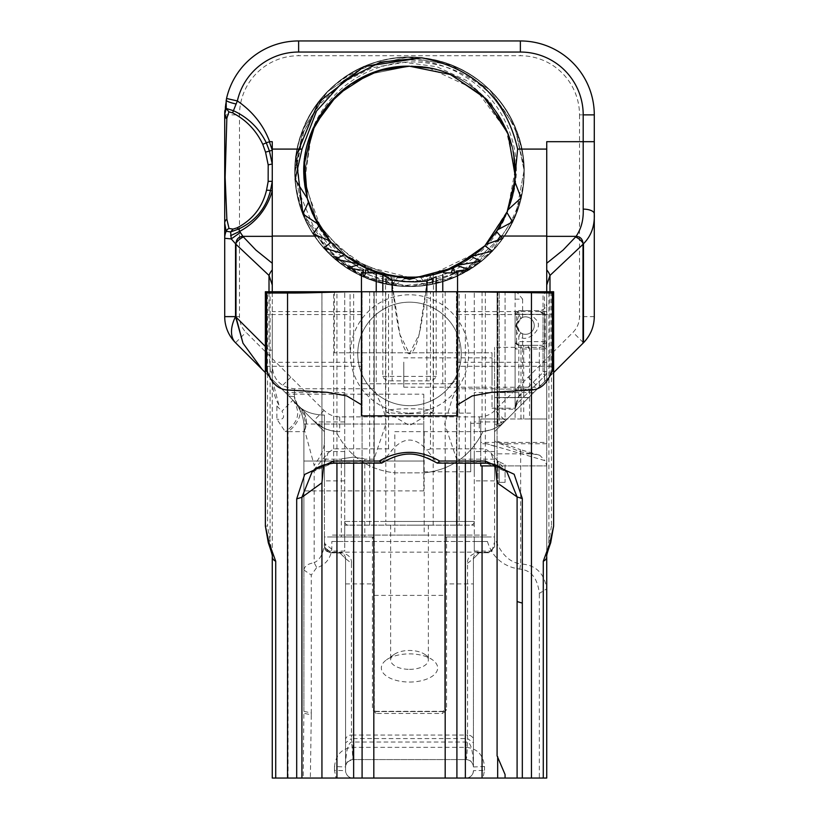 <?xml version="1.0" encoding="UTF-8"?>
<svg xmlns="http://www.w3.org/2000/svg" width="819" height="819" viewBox="0 0 819 819"><rect width="100%" height="100%" fill="white"/><g stroke="black" fill="none" stroke-linecap="round" stroke-linejoin="round"><path stroke-width="0.61" stroke-dasharray="4.09 3.07" d="M409.5 302.18A51.74 51.74 0 0 1 461.24 353.921A51.74 51.74 0 0 1 409.5 405.661A51.74 51.74 0 0 1 357.76 353.921A51.74 51.74 0 0 1 409.5 302.18A51.74 51.74 0 0 1 461.24 353.921A51.74 51.74 0 0 1 409.5 405.661A51.74 51.74 0 0 1 357.76 353.921A51.74 51.74 0 0 1 409.5 302.18M521.099 197.911C508.384 243.857 478.88 272.584 432.586 284.07L429.965 275.419L429.054 275.593L425.225 285.34L414.291 278.46M432.586 284.07L433.425 274.672L432.821 284.029L431.408 275.123L430.743 275.256L426.668 284.459L466.206 269.216L497.297 240.54L466.206 269.216L426.668 284.459C421.918 329.658 416.195 352.794 409.5 353.869C402.825 352.805 397.113 329.791 392.373 284.838L387.766 275.153M409.5 413.769A23.935 2.498 0 0 0 433.067 411.711A23.935 2.498 0 0 0 433.435 411.271A23.935 2.498 0 0 0 409.5 408.763A23.935 2.498 0 0 0 385.565 411.271A23.935 2.498 0 0 0 385.933 411.711A23.935 2.498 0 0 0 409.5 413.769M514.67 181.46A105.61 105.61 0 0 1 508.875 207.565C528.787 159.725 507.391 100.276 462.52 75.205C418.468 48.341 357.238 58.036 322.973 96.652L302.815 133.354L304.136 129.852L297.43 162.592L300.583 195.639L313.247 226.085L334.142 251.32L361.343 269.123L392.352 278.02L424.795 277.324L455.303 266.963C479.719 254.811 497.153 236.128 507.596 210.923C488.462 253.071 455.763 275.235 409.5 277.416C422.962 277.58 436.445 274.897 449.959 269.369C459.735 266.318 479.197 252.457 484.295 246.376C494.533 236.036 502.129 224.641 507.094 212.172C509.889 205.067 511.885 198.464 513.093 192.352L515.11 171.806C514.148 155.497 514.383 150.727 507.022 131.286C503.859 122.625 492.915 104.812 484.08 97.041C474.754 87.459 463.349 79.852 449.846 74.212C443.202 70.966 421.007 65.213 409.5 66.196L449.918 74.242M417.076 277.15L452.62 268.212L482.934 247.707L452.62 268.212L417.076 277.15L420.331 276.863L426.218 285.196L426.668 284.459L419.195 334.244L409.531 353.869L399.856 334.459L392.373 284.838C360.995 278.675 336.251 262.418 318.13 236.046C336.251 262.418 360.995 278.675 392.373 284.838L397.932 276.781L401.136 277.088L395.382 276.474L401.136 277.088M484.787 245.874L506.941 212.541L484.787 245.874M514.68 181.265L515.059 175.102A105.61 105.61 0 0 1 514.875 178.911M311.763 131.798L304.054 177.733L316.861 222.522L347.676 257.432L390.428 275.686L347.676 257.432L316.871 222.533L304.054 177.733L311.763 131.798L304.433 182.514L321.877 230.763L359.848 265.018L409.5 277.416C465.991 278.818 516.513 228.296 515.11 171.806C514.168 155.682 514.363 150.604 507.022 131.286C503.849 122.615 492.915 104.812 484.08 97.041C474.754 87.459 463.349 79.852 449.846 74.212C443.202 70.966 421.007 65.213 409.5 66.196C396.038 66.042 382.555 68.724 369.041 74.253C359.265 77.303 339.803 91.165 334.705 97.246C324.467 107.586 316.871 118.98 311.906 131.439C309.111 138.544 307.115 145.158 305.907 151.269L303.89 171.806C304.852 188.124 304.617 192.895 311.978 212.326C315.141 220.997 326.085 238.81 334.92 246.58C344.246 256.163 355.651 263.769 369.154 269.41C375.798 272.655 397.993 278.409 409.5 277.416C466.103 278.808 516.543 228.184 515.11 171.806C516.502 115.203 465.878 64.773 409.5 66.206C396.038 66.042 382.555 68.724 369.041 74.253C359.265 77.303 339.803 91.165 334.705 97.246C324.467 107.586 316.871 118.98 311.906 131.439C309.111 138.544 307.115 145.158 305.907 151.269L303.89 171.806C304.852 188.124 304.617 192.895 311.978 212.326C315.141 220.997 326.085 238.81 334.92 246.58C344.246 256.163 355.651 263.769 369.154 269.41C375.798 272.655 397.993 278.409 409.5 277.416C422.962 277.58 436.445 274.897 449.959 269.369C459.735 266.318 479.197 252.457 484.295 246.376C494.533 236.036 502.129 224.641 507.094 212.172C509.889 205.067 511.885 198.464 513.093 192.352L515.11 171.806C514.148 155.497 514.383 150.727 507.022 131.286C503.859 122.625 492.915 104.812 484.08 97.041C474.754 87.459 463.349 79.852 449.846 74.212C443.202 70.966 421.007 65.213 409.5 66.196C396.038 66.042 382.555 68.724 369.041 74.253C359.265 77.303 339.803 91.165 334.705 97.246C324.467 107.586 316.871 118.98 311.906 131.439C309.111 138.544 307.115 145.158 305.907 151.269L303.89 171.806C304.852 188.124 304.617 192.895 311.978 212.326C315.141 220.997 326.085 238.81 334.92 246.58C344.246 256.163 355.651 263.769 369.154 269.41C375.798 272.655 397.993 278.409 409.5 277.416C455.763 275.235 488.462 253.071 507.596 210.923C488.462 253.071 455.763 275.235 409.5 277.416C455.763 275.235 488.462 253.071 507.596 210.923C488.462 253.071 455.763 275.235 409.5 277.416C422.962 277.58 436.445 274.897 449.959 269.369C459.735 266.318 479.197 252.457 484.295 246.376C494.533 236.036 502.129 224.641 507.094 212.172C509.889 205.067 511.885 198.464 513.093 192.352L515.11 171.806C514.148 155.497 514.383 150.727 507.022 131.286C503.859 122.625 492.915 104.812 484.08 97.041C474.754 87.459 463.349 79.852 449.846 74.212C443.202 70.966 421.007 65.213 409.5 66.196C481.306 63.227 536.885 145.342 507.596 210.923C517.751 184.326 517.557 157.76 507.012 131.245L490.673 102.692L466.543 80.538L436.855 66.718L404.402 62.346L372.143 67.752L342.874 82.402L319.082 104.914L302.815 133.354M506.04 128.992L515.1 170.413L507.596 210.923C488.462 253.071 455.763 275.235 409.5 277.416C340.202 280.026 284.858 203.624 309.316 138.391A105.61 105.61 0 0 0 312.981 214.68C332.842 254.617 365.008 275.532 409.5 277.416C466.103 278.808 516.543 228.184 515.11 171.806C516.502 115.203 465.878 64.773 409.5 66.206L388.882 68.233C377.416 71.079 370.792 73.086 369 74.273C351.382 82.35 347.491 85.616 334.725 97.236C325.942 104.893 314.844 123.26 311.906 131.45C304.863 149.867 304.699 156.142 303.89 171.806L305.927 192.445C305.856 193.632 310.299 209.551 311.978 212.346C317.055 224.908 324.703 236.312 334.91 246.57C340.929 253.409 358.865 265.929 369.174 269.42C383.036 274.979 396.478 277.651 409.5 277.416L430.118 275.389C441.584 272.543 448.208 270.526 450 269.349C467.618 261.271 471.509 258.005 484.275 246.386C493.058 238.718 504.156 220.362 507.094 212.162C514.137 193.755 514.301 187.479 515.11 171.806L513.073 151.177C513.144 149.99 508.701 134.07 507.022 131.275C501.945 118.714 494.297 107.299 484.09 97.041C478.05 90.203 460.135 77.692 449.815 74.201C436.005 68.642 422.563 65.981 409.5 66.206L369.082 74.242L409.5 66.206L388.882 68.233C377.416 71.079 370.792 73.086 369 74.273C351.382 82.35 347.491 85.616 334.725 97.236C325.942 104.893 314.844 123.26 311.906 131.45C304.863 149.867 304.699 156.142 303.89 171.806L305.927 192.445C305.856 193.632 310.299 209.551 311.978 212.346C317.055 224.908 324.703 236.322 334.91 246.57C340.95 253.419 358.865 265.919 369.185 269.42C382.995 274.979 396.437 277.641 409.5 277.416C466.103 278.808 516.543 228.184 515.11 171.806C516.502 115.203 465.878 64.773 409.5 66.206L388.882 68.233C377.416 71.079 370.792 73.086 369 74.273C351.382 82.35 347.491 85.616 334.725 97.236C325.942 104.893 314.844 123.26 311.906 131.45C304.863 149.867 304.699 156.142 303.89 171.806L305.927 192.445C305.856 193.632 310.299 209.551 311.978 212.346C317.055 224.908 324.703 236.322 334.91 246.57C340.95 253.419 358.865 265.919 369.185 269.42C382.995 274.979 396.437 277.641 409.5 277.416L430.118 275.389C441.584 272.543 448.208 270.526 450 269.349C467.618 261.271 471.509 258.005 484.275 246.386C493.058 238.718 504.156 220.362 507.094 212.162C514.137 193.755 514.301 187.479 515.11 171.806L513.073 151.177C513.144 149.99 508.701 134.07 507.022 131.275C501.945 118.714 494.297 107.299 484.09 97.041C478.05 90.203 460.135 77.692 449.815 74.201C436.005 68.642 422.563 65.981 409.5 66.206L369.082 74.242L409.5 66.206L388.882 68.233C377.416 71.079 370.782 73.086 369 74.273C351.371 82.35 347.491 85.616 334.725 97.236C325.942 104.893 314.844 123.26 311.906 131.45C304.863 149.867 304.699 156.142 303.89 171.806L305.927 192.445C305.856 193.632 310.299 209.551 311.978 212.346C317.055 224.908 324.703 236.322 334.91 246.57C340.95 253.419 358.865 265.919 369.185 269.42C382.995 274.979 396.437 277.641 409.5 277.416C466.103 278.808 516.543 228.184 515.11 171.806C516.502 115.203 465.878 64.773 409.5 66.206C363.237 68.386 330.538 90.551 311.404 132.688C282.115 198.28 337.694 280.395 409.5 277.416L430.118 275.389C441.584 272.543 448.208 270.526 450 269.349C467.618 261.271 471.509 258.005 484.275 246.386C493.058 238.718 504.156 220.362 507.094 212.162C514.137 193.755 514.301 187.479 515.11 171.806L513.073 151.177C513.144 149.99 508.701 134.07 507.022 131.275C501.945 118.714 494.297 107.299 484.09 97.041C478.05 90.203 460.135 77.692 449.815 74.201C436.005 68.642 422.563 65.981 409.5 66.206C363.237 68.386 330.538 90.551 311.404 132.688C282.115 198.28 337.694 280.395 409.5 277.416C466.103 278.808 516.543 228.184 515.11 171.806C516.502 115.203 465.878 64.773 409.5 66.206C396.038 66.032 382.555 68.724 369.041 74.253C359.244 77.314 339.834 91.144 334.705 97.246C324.375 107.75 316.779 119.144 311.906 131.439C310.166 134.562 305.999 149.386 305.907 151.269L303.89 171.806C303.163 221.253 341.083 267.547 390.428 275.686L389.475 275.501L386.629 284.121L385.739 274.713C345.454 263.841 319.318 238.421 307.309 198.464L318.253 224.979L307.483 199.109M510.544 141.093A105.61 105.61 0 0 1 513.073 151.187M514.936 165.776A105.61 105.61 0 0 1 515.069 174.703M508.875 207.565C509.51 206.47 513.677 191.738 513.595 189.609L515.11 171.826C516.615 115.428 465.847 64.691 409.5 66.206L411.373 66.216M455.303 266.963L482.422 248.198M484.766 245.884L508.056 209.766C493.888 243.765 468.98 265.407 433.343 274.693M513.923 155.999L511.947 146.171M507.258 131.859L476.33 90.039L429.176 68.049M508.046 209.766L507.596 210.933C536.885 145.342 481.306 63.227 409.5 66.206C481.306 63.227 536.885 145.342 507.596 210.923C490.755 260.002 435.493 290.131 385.227 279.32C334.5 270.209 295.035 222.533 294.891 170.884L303.04 129.361L327.385 91.851L364.24 66.513L407.985 57.207L451.955 65.346L489.465 89.701L514.803 126.546L524.109 170.291L515.96 214.261L491.615 251.771L454.76 277.109L411.015 286.415L367.045 278.276L329.535 253.921L304.197 217.076L294.891 173.331L303.04 129.361L327.385 91.851L364.24 66.513L407.985 57.207L451.955 65.346L489.465 89.701L514.803 126.546L524.109 170.291L515.96 214.261L491.615 251.771L454.76 277.109L411.015 286.415L367.045 278.276L329.535 253.921L304.197 217.076L294.891 173.331L303.04 129.361L327.385 91.851L364.24 66.513L407.985 57.207L451.955 65.346L489.465 89.701L514.803 126.546L523.996 166.574C525.767 218.171 488.206 267.27 437.837 278.317C388.083 291.001 331.736 263.114 312.981 214.68M329.412 240.653L332.964 244.584L329.412 240.653C347.686 261.353 370.526 273.403 397.932 276.781M378.327 272.717L342.475 253.429L368.222 269.011L342.475 253.419L368.151 268.99M372.952 270.894L390.428 275.686L372.932 270.884M384.039 274.304L387.264 275.051C356.715 267.895 333.487 250.798 317.557 223.761L318.325 225.092M375.532 271.806L385.616 274.682L386.015 283.988L387.264 275.051M365.806 272.901L378.358 272.717M371.027 270.157L329.443 240.694M308.374 202.262L307.309 198.454M409.029 66.206L409.5 66.206C363.237 68.386 330.538 90.551 311.404 132.688C282.115 198.28 337.694 280.395 409.5 277.416M272.266 141.687L272.266 350.112L269.011 350.112L269.011 291.748M224.713 178.051L224.713 223.249M224.713 238.268L224.713 316.625M579.504 114.865L579.504 316.625A22.174 22.174 0 0 1 573.013 332.309L494.942 410.38A22.174 22.174 0 0 1 479.269 416.871L339.731 416.871A22.174 22.174 0 0 1 324.058 410.38L245.987 332.309A22.174 22.174 0 0 1 239.496 316.625L239.496 114.865A59.132 59.132 0 0 1 298.628 55.733L520.372 55.733A59.132 59.132 0 0 1 579.504 114.865L594.287 114.865A73.915 73.915 0 0 0 520.372 40.95L298.628 40.95A73.915 73.915 0 0 0 224.713 114.865L224.713 159.285M309.316 138.391C323.372 88.339 376.894 55.108 427.774 63.124C479.002 69.41 521.089 114.957 523.996 166.574M294.891 170.884L304.136 129.852M583.896 342.332A36.957 36.957 0 0 0 594.287 317.229M528.142 377.17L538.605 387.622L553.634 372.594L505.395 420.833L583.466 342.762L573.013 332.309M309.357 205.334L312.397 213.329M324.723 234.787L331.439 242.936M342.977 253.829L343.499 254.248M349.426 258.671L364.731 267.455M324.058 410.38L313.605 420.833L324.426 428.337L324.426 415.069L324.426 459.162L324.426 415.069C314.455 414.854 306.552 412.469 300.706 407.923C306.562 412.479 314.465 414.854 324.426 415.069L324.426 431.654L235.534 342.762L245.987 332.309M394.83 431.654L479.269 431.654L394.83 431.654L394.83 535.104L332.463 535.104L332.657 536.977L324.426 536.977L324.426 546.887L330.303 552.16L327.088 551.095L344.727 551.095L344.727 525.153L474.273 525.153L459.162 525.153L459.162 291.748L456.439 291.748L456.439 376.382C455.855 381.101 453.398 383.568 449.047 383.773C453.685 383.261 456.142 380.794 456.439 376.382L456.439 389.342L452.057 399.068L444.697 423.955L456.439 458.568L456.439 525.153L459.162 525.153M479.269 416.871L479.269 431.654A36.957 36.957 0 0 0 505.395 420.833L528.746 397.481L494.574 431.654L507.248 418.98L480.753 418.98L480.753 463.206M479.269 431.654L483.036 431.459A36.957 36.957 0 0 0 505.395 420.833L546.734 379.494L546.734 141.687M519.789 569.133L520.659 563.943C535.575 564.772 544.266 573.065 546.734 588.82L539.342 593.406C537.489 578.06 530.968 569.973 519.789 569.133L513.318 567.792C500.122 563.779 491.502 555.016 487.459 541.492L331.818 541.482L331.818 549.16C330.62 558.527 325.634 564.741 316.861 567.792L314.158 562.714C307.954 563.707 304.535 566.134 303.89 570.004L303.89 711.342L303.89 431.654L305.026 431.654L314.158 465.233C321.007 456.224 324.426 448.362 324.426 441.646L324.426 428.337C324.631 428.931 328.48 429.975 335.964 431.459A36.957 36.957 0 0 1 313.605 420.833A36.957 36.957 0 0 0 339.731 431.654L335.964 431.459C348.351 455.958 367.977 469.758 394.83 472.86L424.17 472.86C451.023 469.789 470.638 455.988 483.036 431.459C490.479 429.985 494.318 428.951 494.574 428.337L500.44 424.989L505.395 420.833L546.734 379.484C546.734 327.651 546.734 327.651 546.734 379.494C546.734 327.651 546.734 327.651 546.734 379.494L541.072 385.155A7.391 5.825 0 0 1 539.342 385.319L539.311 386.916L539.342 385.319A7.391 5.825 -0 0 0 541.072 385.155L546.734 379.494L546.734 291.748L546.734 371.58A5.631 5.631 0 0 1 545.085 375.563L516.144 404.514C515.499 404.207 516.236 401.719 518.376 397.051L522.614 390.069L515.11 390.069L515.11 392.536L492.014 392.516L492.014 352.794L350.082 352.794L492.014 352.794L492.014 408.19L492.014 392.506L515.11 392.506L515.11 408.661L517.311 403.347L516.195 404.463A3.696 3.696 0 0 0 515.11 407.074L517.311 403.347A7.514 7.514 180 0 0 515.11 408.661L518.806 396.621L518.806 336.025C526.33 344.144 543.775 329.115 536.854 320.464L530.845 314.342L520.208 314.342L518.806 315.131L515.95 325.573C516.257 330.917 517.209 334.398 518.806 336.025L520.802 332.913L516.799 325.573L520.802 318.233A8.733 8.733 0 0 1 533.486 321.99A8.733 8.733 0 0 1 525.532 334.306A8.733 8.733 0 0 0 534.254 325.573A8.733 8.733 0 0 0 525.532 316.84A8.733 8.733 0 0 1 534.254 325.573A8.733 8.733 0 0 1 525.532 334.306A8.733 8.733 0 0 0 534.254 325.573A8.733 8.733 0 0 0 525.532 316.84A8.733 8.733 0 0 0 516.799 325.573A8.733 8.733 0 0 0 525.532 334.306A8.733 8.733 0 0 1 520.802 332.913M404.699 278.695L394.348 285.421L338.79 262.008L302.948 214.035C318.755 251.187 346.447 274.508 386.015 283.988M329.555 240.806L330.794 242.219M370.178 269.82L344.021 254.668M348.945 258.333L367.025 268.499M295.137 179.422C297.143 205.323 306.49 227.917 323.167 247.195C335.493 259.889 345.086 267.803 351.945 270.925C357.002 274.785 380.098 283.64 386.629 284.121M390.428 275.686L394.348 285.421C338.247 279.054 293.622 227.058 294.891 171.202C294.185 115.223 339.506 63.851 395.516 58.047C450.45 50.266 507.729 88.391 520.505 143.315C535.493 196.703 504.576 258.579 452.221 278.163C400.808 300.215 335.749 276.976 309.592 227.969C280.907 179.556 295.813 112.285 340.939 79.975C385.329 45.352 453.757 51.29 491.809 92.056C531.511 131.572 535.012 199.99 499.088 243.315C465.253 287.315 397.686 300.133 350.102 269.83C302.078 242.158 280.845 176.341 304.576 125.686C325.88 74.007 388.615 45.045 441.605 61.794C495.956 76.31 532.381 134.818 522.737 189.455C515.253 245.27 462.162 288.882 406.49 286.384C350.44 285.933 300.112 239.455 295.464 183.405C288.851 128.255 328.163 71.867 383.374 60.217C437.029 46.407 498.269 78.532 516.748 131.378C537.643 183.18 513.124 247.788 463.564 272.87C414.609 300.563 347.604 284.173 316.277 238.503C282.545 193.264 289.936 125.123 331.47 87.848C371.775 48.997 440.325 46.908 482.821 83.722C526.197 118.438 537.51 186.333 506.275 233.2C477.549 280.671 411.466 300.563 361.148 275.727C310.094 253.399 282.258 190.08 300.174 137.408C315.765 83.405 375.133 48.208 429.453 58.937C485.227 67.639 527.59 121.55 523.996 177.201C522.389 233.2 474.836 282.606 418.744 286.046C363.441 291.595 307.883 250.993 297.399 195.649C284.725 141.626 317.997 81.183 371.365 63.728C423.433 43.98 487.643 69.707 511.691 119.922C538.318 169.379 520.536 236.107 474.211 266.41C428.276 299.242 360.268 290.305 323.925 248.065C285.862 206.9 285.319 138.35 322.973 96.652M425.225 285.34C481.418 278.675 525.972 226.146 524.109 170.055C524.303 113.954 478.04 62.756 421.785 57.852M515.059 175.102C514.414 223.3 476.576 267.516 429.054 275.593M429.965 275.419L478.501 251.761M484.95 245.7L486.251 244.359M487.121 243.427L495.71 232.811M505.497 215.837L506.531 213.493M484.305 246.355L456.388 266.431M443.181 271.888L433.425 274.672M432.821 284.029C469.256 275.491 495.843 254.781 512.592 221.898M497.85 229.668C481.695 253.573 459.541 268.714 431.408 275.123M479.627 250.778L453.388 267.864M434.183 274.488L430.743 275.256M313.032 233.702C331.726 261.967 358.128 279.105 392.229 285.114M290.847 377.17L280.395 387.622L269.072 376.3L272.266 379.484L278.859 404.893L276.883 406.07L276.883 419.174L285.227 431.654L288.073 431.654L288.073 778.05L303.204 778.05L303.89 711.342L311.281 712.96L311.281 575.051L303.89 570.004L303.89 431.654C307.893 422.645 306.726 414.629 300.389 407.616L292.506 399.733C299.252 406.746 303.061 414.854 303.921 424.047A39.547 39.547 10.7 0 1 303.89 431.654C308.179 424.232 307.012 416.226 300.389 407.616L292.926 400.163C301.187 412.09 298.618 422.594 285.227 431.654M583.015 343.212L546.734 379.484L546.734 312.285L544.696 312.285L544.696 381.531L583.015 343.212M457.545 354.852L457.545 311.589L457.545 354.852M546.734 319.011L546.734 362.285L546.734 319.011M466.042 742.024L466.072 759.571L352.958 759.571C348.597 759.909 346.13 762.366 345.567 766.963L345.567 742.802L351.443 738.574L352.928 759.571C348.321 759.95 345.874 762.407 345.567 766.963C345.823 751.975 347.778 743.662 351.443 742.034L467.557 742.034C471.191 743.601 473.147 751.903 473.433 766.963L473.433 558.619L479.299 552.753L488.708 552.753L494.574 546.887L494.574 536.977L486.343 536.977L486.537 535.104L424.17 535.104L424.17 472.86L394.83 472.86C367.956 469.758 348.341 455.958 335.964 431.459A36.957 36.957 0 0 1 313.605 420.833L269.011 376.238L270.229 370.454L269.011 350.112L265.366 346.457M272.266 350.112L272.266 379.494L292.926 400.163L281.951 411.138C285.227 417.424 283.538 420.106 276.883 419.174M272.266 319.011L272.266 362.285L272.266 319.011M361.455 354.852L361.455 311.589L361.455 354.852M500.44 424.989L494.574 425.317L494.574 442.444L480.753 442.444L480.753 418.98L499.201 418.98L499.201 291.748L497.676 291.748L497.911 418.98M486.343 536.977L446.58 536.977L444.707 538.861A1.873 1.873 0 0 1 446.58 536.977L494.574 536.977L494.574 397.481L528.746 397.481L494.574 397.481L494.574 387.233L494.574 425.317M268.294 542.7A7.391 2.181 162 0 1 270.096 540.417L272.266 556.777L272.266 291.748L361.455 291.748L361.455 415.827L457.545 415.827L457.545 291.748L456.439 291.748L456.439 525.153L374.201 525.153L374.201 458.568L385.944 423.955C385.688 415.857 383.231 407.555 378.583 399.068L374.201 389.353L374.201 383.773L457.545 383.773L361.455 383.773L361.455 272.901L368.611 272.901M294.686 399.068L294.441 396.672L297.317 404.545L288.902 396.13L297.328 404.555L294.686 399.068M374.201 525.153L374.201 291.748L374.201 525.153L344.727 525.153L344.727 291.748L344.727 521.457L474.273 521.457A3.696 3.696 0 0 1 470.577 525.153L348.423 525.153L470.577 525.153A3.696 3.696 0 0 0 474.273 521.457L344.727 521.457A3.696 3.696 0 0 0 348.423 525.153A3.696 3.696 0 0 1 344.727 521.457L344.727 541.482L474.273 541.482L474.273 551.095L474.273 291.748L474.273 541.482L487.459 541.492M456.439 389.342L456.439 458.568M494.574 448.853L494.574 388.749L494.574 448.853M474.273 476.576L474.273 451.535L474.273 476.576M494.574 476.576L494.574 451.535L494.574 476.576M324.426 455.825L324.426 480.866L324.426 455.825M344.727 476.576L344.727 451.535L344.727 476.576M300.02 407.248L289.65 396.877L300.02 407.248M344.727 392.577L344.727 421.918L344.727 392.577L285.35 392.577L289.65 396.877M423.771 394.195L423.771 424.047L423.771 394.195L286.967 394.195L292.506 399.733A39.547 39.547 159.1 0 1 303.89 431.654L288.073 431.654A20.332 12.398 135 0 0 297.799 405.026L292.936 400.163M529.35 396.877L518.98 407.248L533.65 392.577L474.273 392.577L474.273 421.918L474.273 392.577M508.609 417.618L504.309 421.908M353.061 536.977L341.318 536.977L353.061 536.977M353.061 457.145C368.202 459.346 368.202 459.346 353.061 457.145C368.202 459.346 368.202 459.346 353.061 457.145C337.919 459.346 337.919 459.346 353.061 457.145C337.919 459.346 337.919 459.346 353.061 457.145M496.16 541.482C501.996 554.965 510.165 562.448 520.659 563.943L520.659 453.828L532.033 453.828L520.413 451.812L494.574 441.39L494.574 446.242L486.793 443.744L544.952 460.626L546.734 465.509L546.734 556.777L548.904 540.417A7.391 2.181 -162 0 1 550.706 542.7M495.536 465.919L546.734 465.919L480.753 465.919L480.753 442.444M546.734 465.509L546.734 418.98L505.067 418.98L505.067 420.536L505.067 291.748L499.201 291.748L505.067 291.748L505.067 418.98L499.201 418.98M495.311 464.823L490.806 452.753L485.35 448.853L430.477 448.853L430.477 291.748L497.082 291.748L497.092 418.98L497.092 291.748L497.676 291.748L497.676 423.822L499.201 423.812L505.067 420.536M497.676 423.822L497.082 423.822L497.082 513.82L497.092 482.381L498.351 482.381L497.092 482.381L497.082 481.111L497.082 587.418L497.092 465.919L497.092 755.845L497.092 509.49M529.565 418.98L507.248 418.98L515.11 411.118L515.11 418.98L515.11 314.342L518.806 310.647L530.845 310.647L530.845 314.342L543.038 314.342L539.342 310.647C543.806 310.176 546.263 307.719 546.734 303.255C546.293 307.739 543.836 310.206 539.342 310.647L518.806 310.647L516.615 314.342L515.11 314.342L518.806 310.647L515.11 314.342L515.11 396.621L518.806 396.621L542.475 372.952L543.038 371.58L546.734 371.58L546.734 303.255L546.734 418.98L529.565 418.98L529.565 349.017L525.603 345.321L542.362 345.321L518.806 345.321L526.986 345.485L528.808 346.765L529.565 349.017L546.027 349.017L546.734 341.615L516.615 341.625A3.696 2.191 90 0 0 517.26 344.236L515.11 341.625L516.615 341.625L516.615 314.342L545.229 314.342L539.342 310.647L520.208 310.647L520.208 314.342L518.806 314.342L518.806 310.647C515.489 312.039 514.26 313.267 515.11 314.342L518.806 314.342L520.802 318.233M497.911 465.919L497.911 482.381L505.067 482.381L505.067 464.752L499.201 461.721L499.201 482.381L497.911 482.381L505.067 482.381L499.201 482.381L499.201 465.919M457.545 314.557L553.634 314.557L553.634 366.308L457.545 366.308L457.545 314.557L457.545 366.308M361.455 358.722L361.455 314.557L361.455 358.722M361.455 314.557L265.366 314.557L265.366 366.021M409.5 682.043A28.163 14.077 0 0 0 434.51 674.436A28.163 14.077 0 0 0 432.493 659.838A28.163 14.077 0 0 0 409.5 653.879A28.163 14.077 0 0 0 386.507 659.838A28.163 14.077 0 0 0 384.49 674.436A28.163 14.077 0 0 0 409.5 682.043M409.5 669.348A18.868 9.439 0 0 0 428.368 659.919A18.868 9.439 0 0 0 424.907 654.473A18.868 9.439 0 0 0 409.5 650.481A18.868 9.439 0 0 0 394.093 654.473A18.868 9.439 0 0 0 390.632 659.919A18.868 9.439 0 0 0 409.5 669.348M470.71 428.91L470.71 461.599L470.71 428.91M480.753 455.988L480.753 423.3L480.753 455.988M423.771 421.703L423.771 471.785L423.771 421.703M470.71 421.703L470.71 471.785L470.71 421.703M492.014 382.882L492.014 357.842L492.014 382.882M403.777 362.141L403.777 387.182L403.777 362.141M409.5 525.153C433.835 525.153 433.835 525.153 409.5 525.153C433.835 525.153 433.835 525.153 409.5 525.153C385.165 525.153 385.165 525.153 409.5 525.153C385.165 525.153 385.165 525.153 409.5 525.153M316.82 424.047L423.771 424.047L423.771 490.888L423.771 461.036L303.89 461.036L303.89 490.888L303.89 431.654L303.89 713.277L311.281 714.854L310.36 778.05L336.025 778.05L334.48 770.372L345.567 770.659L345.567 766.963L334.48 766.533C335.872 754.606 342.035 748.208 352.958 747.337L466.042 747.337C477.078 748.32 483.23 754.719 484.52 766.533L473.433 766.963C472.502 761.895 470.045 759.438 466.072 759.571C466.635 757.514 466.789 758.578 467.557 742.034L467.557 738.574L473.433 742.813M473.341 765.806L473.433 766.963C472.921 762.407 470.454 759.95 466.042 759.571L352.928 759.571L352.958 742.024M546.027 349.017L542.362 345.321L545.229 341.625L545.229 314.342L546.734 314.342L546.734 418.98M352.958 747.337L352.958 759.571C347.655 761.056 345.198 763.513 345.567 766.963L345.567 739.926A5.866 4.883 -0 0 1 351.443 735.042L351.443 738.574L467.557 738.574L467.557 735.042L351.443 735.042L351.443 563.277L345.567 558.619L345.567 770.659A7.391 7.391 0 0 0 352.958 778.05L539.342 778.05L539.342 593.406M474.273 551.095L491.912 551.095L488.708 552.16L479.299 552.16C470.966 553.869 467.055 557.575 467.557 563.277L467.557 735.042A5.866 4.883 -0 0 1 473.433 739.926M473.433 766.963L473.433 558.619L479.299 552.753A5.866 5.866 0 0 0 473.433 558.619L467.557 563.277M351.443 563.277C351.955 557.575 348.044 553.879 339.701 552.16L330.303 552.16L330.292 552.753L330.303 552.16M488.708 552.753L494.574 546.887L488.708 552.753L479.299 552.753L483.486 552.753L479.299 552.753L479.299 552.16L339.701 552.16L339.701 552.753L330.292 552.753L339.701 552.753L332.637 552.753L339.701 552.753L345.567 558.619L345.567 739.926M520.976 345.321L520.976 349.017L515.11 349.017L518.806 345.321L515.11 341.625L516.134 344.175L518.806 345.321M546.734 341.615L546.734 314.342L543.038 314.342L543.038 371.58L546.734 371.58A5.631 5.631 0 0 1 545.085 375.563L516.144 404.514M505.067 464.752L505.067 482.381L497.911 482.381L497.911 461.721L499.201 461.721M442.823 711.588L376.177 711.588A1.873 1.873 0 0 1 374.293 709.704L376.177 711.588L442.823 711.588L444.707 709.704A1.873 1.873 0 0 1 442.823 711.588L442.823 713.462L376.177 713.462L376.177 711.588M341.687 553.101L330.292 552.753L326.126 551.013L324.426 546.887L330.292 552.753L339.701 552.753A5.866 5.866 0 0 1 345.567 558.619L339.701 552.753L345.567 558.619M483.486 552.753L486.363 552.753L483.486 552.753M436.189 291.748L436.189 376.382C434.817 379.576 431.705 381.07 426.873 380.855L392.127 380.855C387.295 381.07 384.193 379.576 382.811 376.382L382.811 291.748M515.151 407.606L515.11 396.621L515.11 407.074L516.195 404.463M515.11 341.615L515.11 345.321L516.605 347.164M430.477 448.853L426.945 450.133C415.315 436.732 403.685 436.732 392.055 450.133L382.074 462.643L333.65 462.643L311.988 472.123L328.184 452.753L323.689 464.823M390.868 451.535L392.659 449.375L392.055 450.133L388.523 448.853L333.65 448.853L328.184 452.753M428.132 451.535L437.07 462.848C418.693 451.054 400.317 451.054 381.93 462.848L382.074 462.643M490.806 452.753L507.012 472.123L485.35 462.643L436.926 462.643M525.532 334.306A8.733 8.733 0 0 1 516.799 325.573A8.733 8.733 0 0 1 525.532 316.84A8.733 8.733 0 0 0 522.614 317.342C514.946 322.829 514.946 328.317 522.614 333.804A8.733 8.733 0 0 0 525.532 334.306M505.067 291.748L350.082 291.748L350.082 352.794L334.398 352.794L350.082 352.794L350.082 291.748L334.398 291.748L515.11 291.748L515.11 390.069M497.082 461.721L497.911 461.721M505.067 778.05L505.067 774.518M551.474 291.748L551.474 526.064L553.634 526.064L553.634 291.748L546.734 291.748L546.734 556.777M551.474 526.064L548.904 540.417L548.904 291.748M374.293 709.704L374.293 538.861L372.42 536.977A1.873 1.873 0 0 1 374.293 538.861L374.293 709.704L372.42 709.704L372.42 583.916L374.293 583.916M316.421 567.936L311.281 575.051M334.48 770.372L334.48 766.533M352.928 759.571L466.072 759.571L466.042 747.337M473.433 770.659A7.391 7.391 0 0 1 466.042 778.05C470.464 777.671 472.921 775.214 473.433 770.659L484.52 770.372L482.975 778.05M484.52 766.533L484.52 770.372M311.281 714.854L311.281 712.96M265.366 526.064L267.526 526.064L267.526 291.748L265.366 291.748L265.366 526.064M272.266 291.748L270.096 291.748L270.096 540.417L267.526 526.064M303.921 424.047L423.771 424.047L423.771 461.036L303.89 461.036L303.89 431.654A20.332 20.332 6.3 0 0 300.389 407.616M331.818 549.16L324.426 543.468C323.536 553.368 320.116 559.786 314.158 562.714L314.158 465.233M444.707 583.916L444.707 709.704L444.707 583.916L446.58 583.916L446.58 709.704L444.707 709.704L444.707 583.916M473.433 558.619L479.299 552.753L477.395 553.071M532.033 453.828L539.803 455.272L544.952 460.626M374.293 595.393L444.707 595.393M361.455 274.979L361.455 272.901L363.493 272.901M369.645 525.153L369.635 291.748L374.201 291.748L361.455 291.748L361.455 383.773L374.201 383.773M515.11 299.14L522.614 299.14L516.564 291.748L546.734 291.748L457.545 291.748L457.545 383.773L457.545 272.901L456.378 272.901M451.3 272.901L456.818 272.901M455.855 272.901L457.545 272.901L457.545 275.87L457.545 272.901L456.081 272.901M515.11 392.506L515.11 411.118L544.696 381.531M497.911 423.812L497.911 291.748L499.201 291.748L499.201 423.812M497.082 482.77L497.082 291.748L353.644 291.748L353.644 463.206M333.65 463.206L333.65 291.748L321.939 291.748L321.939 480.866M333.65 291.748L388.523 291.748L388.523 448.853M388.523 291.748L430.477 291.748M497.092 418.98L497.082 423.822M497.082 291.748L497.676 291.748L497.676 418.98M369.635 291.748L459.162 291.748M331.818 541.482L344.727 541.482L344.727 551.095M515.11 291.748L515.11 297.266M270.096 291.748L267.526 291.748M321.939 778.05L321.918 291.748L321.918 778.05L321.918 291.748L336.937 291.748L336.937 463.206M351.556 291.748L336.937 291.748M362.09 463.206L362.09 291.748L362.09 463.206M456.91 291.748L456.91 463.206L456.91 291.748M546.734 588.82L546.734 778.05L539.342 778.05M336.025 778.05L352.958 778.05C348.515 777.64 346.058 775.173 345.567 770.659M303.204 778.05L310.36 778.05M276.883 406.07L281.951 411.138M292.506 399.733L296.468 403.695A39.547 34.101 135 0 1 305.026 431.654M314.691 421.908L310.391 417.618M278.859 404.893C275.123 398.71 272.932 390.898 272.297 381.47L272.266 379.484C272.266 362.53 272.266 362.53 272.266 379.494C272.266 362.53 272.266 362.53 272.266 379.494L288.902 396.13L294.441 396.672L294.441 388.749L294.441 396.672L288.902 396.13L272.266 379.494L272.266 556.777M325.225 549.836L324.426 546.887L324.426 441.646M324.426 541.983L327.088 551.095M345.567 583.916L372.42 583.916L372.42 536.977L324.426 536.977L324.426 431.654L296.468 403.695L324.426 431.654M491.912 551.095L494.574 541.983L494.574 440.192L520.382 449.662L519.799 453.716M494.574 546.887L494.574 541.983M539.803 455.272L520.382 449.662L520.659 453.828L494.574 453.828M494.574 446.242L494.574 442.444M528.746 397.481L494.574 397.481L528.705 397.522L538.994 387.233L494.574 387.233M537.172 389.056L528.562 397.655L539.311 386.916L537.172 389.056L494.574 389.056L494.574 397.655L494.574 347.358L494.574 389.056L537.172 389.056M494.574 397.522L528.705 397.522L494.574 397.522M372.42 536.977L332.657 536.977M486.537 535.104L332.463 535.104M424.17 535.104L394.83 535.104M357.145 263.523L367.209 268.581M335.319 259.183L363.738 276.883M347.307 268.079L360.073 275.215M469.512 269.461L457.545 275.87M459.336 264.916L452.682 268.182M456.111 276.505L481.142 261.271M473.617 255.723L440.079 272.891M323.904 248.034L358.026 274.201L399.846 286.015L442.567 281.552L481.111 261.281L492.219 251.146M486.322 244.277C468.222 263.032 446.222 273.894 420.331 276.863M426.218 285.196C458.435 279.75 483.947 264.158 502.753 238.442M424.17 431.654L424.17 472.86C450.941 469.83 470.567 456.029 483.036 431.459A36.957 36.957 0 0 0 505.395 420.833L494.942 410.38M546.734 291.748L544.522 291.748L544.522 381.705M272.266 778.05L288.073 778.05M270.71 377.938L262.121 369.349M269.082 376.3L265.366 372.594M409.5 413.052A59.132 59.132 0 0 0 468.632 353.921A59.132 59.132 0 0 0 409.5 294.789A59.132 59.132 0 0 0 350.368 353.921A59.132 59.132 0 0 0 409.5 413.052M594.287 316.625L579.504 316.625M520.372 40.95L520.372 55.733M339.731 416.871L339.731 431.654M298.628 40.95L298.628 55.733M224.713 114.865L239.496 114.865M235.534 316.625L239.496 316.625M272.266 374.979A11.087 7.842 -0 0 0 270.229 370.454M486.793 443.744L480.753 443.744M523.699 418.98L523.699 345.321M520.976 418.98L520.976 349.017L529.565 349.017M518.376 397.051L542.475 372.952L545.085 375.563L542.475 372.952L543.038 371.58L543.038 291.748M515.95 325.573L516.799 325.573M375.235 711.332L443.765 711.332M382.811 376.382L436.189 376.382M426.873 291.748L426.873 380.855M392.127 291.748L392.127 380.855M485.35 291.748L485.35 463.206M344.727 521.457L385.8 521.457L385.8 525.153M433.2 291.748L433.2 525.153M474.273 521.457L385.8 521.457L385.8 291.748M522.614 299.14L522.614 317.342M522.614 333.804L522.614 390.069M497.676 461.721L497.676 465.919M497.082 442.444L546.734 442.444M546.734 443.744L497.082 443.744M446.58 709.704L442.823 713.462M376.177 713.462L372.42 709.704M446.58 536.977L446.58 583.916L473.433 583.916M376.238 291.748L376.238 383.773M442.762 383.773L442.762 291.748M482.063 291.748L482.063 418.98M373.822 291.748L373.822 463.206M445.178 291.748L445.178 463.206M465.356 463.206L465.356 291.748M494.574 424.262L502.712 423.515M494.574 409.213L517.014 409.213M539.342 385.319L539.342 347.358L539.342 385.319M549.989 291.748L549.989 376.238M433.435 411.271L433.435 275.747M385.933 411.711L409.5 425.573L433.067 411.711M385.565 411.271L385.565 276.996M546.734 311.589L457.545 311.589M361.455 311.589L272.266 311.589M374.201 388.749L294.441 388.749C280.968 387.438 273.577 380.047 272.266 366.574M494.574 388.749L456.439 388.749M494.574 451.535L474.273 451.535M344.727 451.535L324.426 451.535M374.201 459.162L364.793 459.162L364.793 536.977M265.366 366.308L361.455 366.308M424.907 654.473L432.493 659.838M480.753 461.599L470.71 461.599M470.71 471.785L423.771 471.785M403.777 387.182L492.014 387.182M428.368 525.153L428.368 659.919M390.632 525.153L390.632 659.919M403.777 357.842L492.014 357.842M470.71 413.114L423.771 413.114M480.753 423.3L470.71 423.3M394.093 654.473L386.507 659.838M515.11 407.074L515.11 408.65L517.291 403.357M498.351 482.381L497.082 481.111M492.014 408.19L515.11 408.19M515.11 408.65L517.27 403.388M546.734 303.204L546.734 314.342L546.683 302.365M423.771 490.888L303.89 490.888M330.282 552.753L326.126 551.013M324.426 459.162L341.318 459.162L341.318 536.977M504.309 421.918L474.273 421.918M334.398 352.794L334.398 291.748M344.727 421.918L314.691 421.918M344.727 480.866L324.426 480.866M528.562 397.655L494.574 397.655L528.562 397.655M494.574 480.866L474.273 480.866M494.574 459.162L456.439 459.162M546.734 339.967C546.293 344.451 543.826 346.918 539.342 347.358L494.574 347.358M361.455 362.285L272.266 362.285M546.734 362.285L457.545 362.285"/><path stroke-width="1.23" d="M235.534 342.762A36.957 36.957 0 0 1 224.713 316.625A36.957 36.957 0 0 0 235.534 342.762A36.957 21.335 -45 0 1 231.49 331.715A36.957 21.335 -45 0 1 235.534 316.625L242.987 343.212L262.121 369.349L235.534 342.762L265.366 372.594M414.291 278.46L409.5 277.948L404.699 278.695M387.766 275.153L378.931 272.901L401.136 277.088L417.076 277.15L409.5 277.416L389.475 275.501M482.934 247.707L484.787 245.874L482.934 247.707M515.069 174.703A105.61 105.61 0 0 1 515.059 175.102L514.68 181.265L506.941 212.541L514.68 181.275L506.941 212.541L484.889 245.772L492.219 251.146L473.617 255.723L442.639 272.082M409.5 66.206C353.071 64.752 302.446 115.377 303.89 171.806L307.309 198.454L304.463 160.862L314.957 124.754L337.428 94.615L369.082 74.242L337.428 94.615L314.957 124.754L304.463 160.862L307.309 198.454L304.463 160.862L314.957 124.754L337.428 94.615L369.082 74.242L337.428 94.615L314.957 124.754L304.463 160.862L307.309 198.454L304.105 165.039L311.404 132.688C330.538 90.551 363.237 68.386 409.5 66.206L450.675 74.56L485.278 98.249L507.954 133.589L515.059 175.102L507.954 133.589L485.278 98.249L450.675 74.56L409.5 66.206L378.675 70.803L350.542 84.193L327.62 105.108L311.763 131.798L327.631 105.098L350.552 84.183L378.685 70.803L409.5 66.206L378.685 70.803L350.552 84.183L327.631 105.098L311.763 131.798M507.012 131.245A105.61 105.61 0 0 1 510.544 141.093M513.073 151.187A105.61 105.61 0 0 1 514.936 165.776M514.875 178.911A105.61 105.61 0 0 1 514.67 181.46M482.422 248.198L484.766 245.884M268.151 181.572L268.192 164.936L265.551 152.139L262.766 144.318C256.224 130.426 246.171 119.932 232.606 112.848L228.91 111.865L226.843 118.325L225.143 177.365L226.863 219.236L229.023 228.46L233.057 229.095L237.111 227.836C252.59 219.768 262.377 207.299 266.482 190.428L268.151 181.572A5.17 1.095 7.3 0 1 272.266 181.429L270.505 190.53C265.98 208.313 255.354 221.15 238.605 229.044L240.366 232.453L231.234 238.923L235.534 243.745A11.087 5.805 -38 0 1 236.056 242.977L235.985 244.328L235.534 243.745L235.534 316.625L224.713 316.625L224.713 238.268A18.776 18.182 0 0 1 226.146 231.286L224.713 223.249L224.713 238.268L224.713 114.291L226.546 98.485L237.356 100.942C252.641 111.466 263.421 125.051 269.686 141.687L272.266 141.687L272.266 149.089L302.037 149.089L316.503 111.097L343.806 80.825L380.6 62.111L421.785 57.852C474.058 68.131 506.009 98.546 517.649 149.089L515.059 175.102L513.923 155.999M511.947 146.171L507.258 131.859M429.176 68.049L411.373 66.216M449.918 74.242L483.251 96.212L506.04 128.992M484.889 245.772L453.869 267.639L409.5 279.381L401.136 277.088L409.5 277.416M318.253 224.979L329.412 240.653L318.253 224.979M332.964 244.584L342.475 253.419L332.964 244.584M368.222 269.011L372.952 270.894L368.222 269.011M367.209 268.581L344.113 254.74L335.319 259.183L357.145 263.523L366.421 268.233L365.018 272.901L368.611 272.901L367.25 268.601L378.951 272.901L371.027 270.157M330.794 242.219L342.475 253.419L330.896 242.342L342.475 253.419L323.904 248.034L330.896 242.342L312.479 213.513L308.374 202.262L302.948 214.035L317.557 223.761L329.443 240.694M265.551 152.139L272.266 150.266L269.359 141.738L266.318 142.844L269.39 150.972L272.266 164.097A5.17 0.624 -6.4 0 0 268.192 164.936M224.713 223.249L224.713 223.249A5.17 4.945 0 0 1 226.863 219.236M226.546 98.485A73.915 73.915 0 0 1 298.628 40.95L520.372 40.95A73.915 73.915 0 0 1 594.287 114.865L594.287 316.625L594.287 114.865L583.2 114.865A62.828 62.828 0 0 0 520.372 52.037L298.628 52.037A62.828 62.828 0 0 0 237.356 100.942L233.425 110.708C248.157 117.526 259.121 128.235 266.329 142.834M594.287 317.229A36.957 36.957 0 0 0 594.287 316.625C594.133 326.761 590.519 335.473 583.466 342.762A36.957 36.957 0 0 0 583.896 342.332M583.466 342.762L583.015 244.328L583.015 343.212L553.634 372.594L583.466 342.762L583.466 243.745L583.015 244.328L582.944 242.977C582.452 238.872 580.169 236.66 576.095 236.353C581.295 228.665 583.66 219.594 583.2 209.121A11.087 4.658 0 0 1 594.287 213.779C594.809 225.993 591.205 235.974 583.466 243.745A11.087 5.805 38 0 0 582.944 242.977C582.452 238.872 580.169 236.66 576.095 236.353L546.734 236.353L576.095 236.353L575.624 236.926A11.087 5.805 38 0 1 582.944 242.977L583.015 244.328L549.989 275.44L546.734 285.012M307.483 199.109L309.357 205.334M312.397 213.329L324.723 234.787M331.439 242.936L342.977 253.829M343.499 254.248L349.426 258.671M364.731 267.455L384.039 274.304M235.964 103.952A11.087 1.781 11.5 0 1 226.187 100.153L226.239 108.446L233.425 110.708L232.606 112.848M226.843 118.325L224.713 114.291L226.239 108.446L228.91 111.865M237.111 227.836L238.605 229.044L230.641 231.92L226.146 231.286A5.17 5.109 163.4 0 1 229.023 228.46M224.713 238.268L231.234 238.923L230.641 231.92L233.057 229.095M230.6 235.667L239.906 231.255C256.122 222.389 266.912 208.937 272.266 190.909A18.776 5.344 14.1 0 0 270.505 190.53A5.17 1.474 14.4 0 0 266.482 190.428M517.649 149.089L546.734 149.089L546.734 141.687L594.287 141.687M368.151 268.99L387.878 275.184M302.037 149.089L295.137 179.422L307.309 198.464L317.557 223.761M318.325 225.092L329.555 240.806M344.021 254.668L348.945 258.333M367.025 268.499L375.532 271.806M302.948 214.035L295.935 156.419L318.294 102.395L363.943 66.646L421.375 57.821M478.501 251.761L484.95 245.7M486.251 244.359L487.121 243.427M495.71 232.811L505.497 215.837M506.531 213.493L507.596 210.933M508.046 209.766L514.68 181.265L521.099 197.911L508.046 209.766M456.388 266.431L443.181 271.888M506.941 212.541L512.592 221.898L497.85 229.668L486.332 244.277L502.753 238.442L500.44 236.046L546.734 236.046L546.734 149.089M484.305 246.355L479.627 250.778M453.388 267.864L434.183 274.488M272.266 149.089L272.266 236.046L318.13 236.046L313.032 233.702L318.888 226.054M265.366 346.457L235.985 317.086L235.985 244.328L235.985 317.086L242.987 343.212L262.121 369.349M240.366 232.453L242.905 236.353C238.851 236.65 236.568 238.861 236.056 242.977A11.087 5.805 -38 0 1 243.376 236.926L255.897 250.071L272.266 263.257M272.266 285.012L269.011 275.44L235.985 244.328L236.056 242.977C236.558 238.861 238.841 236.65 242.905 236.353L272.266 236.353L242.905 236.353L243.376 236.926M496.549 231.603L500.44 236.046L546.734 236.046L546.734 291.748M497.297 240.54L500.44 236.046L497.297 240.54M225.143 159.981A5.17 1.72 -0 0 1 224.713 159.285L224.713 178.051A5.17 1.72 0 0 1 225.143 177.365M224.713 114.865A5.17 4.924 -0 0 0 226.802 118.827M266.318 142.844L262.766 144.318M546.734 263.257L563.103 250.071L575.624 236.926M553.634 366.308L553.634 314.557M361.455 404.77L361.455 415.827L457.545 415.827L457.545 291.748L361.455 291.748L361.455 404.77L346.795 395.935L327.405 392.321L287.541 389.987L287.541 778.05L272.266 778.05L272.266 556.777A7.391 5.231 180 0 0 275.716 561.199L269.216 543.355L265.366 526.064L265.366 314.557M266.625 293.018L287.541 293.018L287.541 389.987C278.88 389.506 272.358 383.988 267.977 373.413A20.905 20.905 0 0 1 266.625 366.021L266.625 293.018L265.366 291.748L361.455 291.748L361.455 274.979L360.073 275.215L361.455 275.368M266.625 366.021L265.366 366.021L265.366 291.748M454.668 272.901L453.419 267.854L452.682 268.182L451.3 272.901L457.545 272.901L457.545 291.748L553.634 291.748L552.375 293.018L552.375 366.021A20.905 20.905 0 0 1 551.023 373.413C546.642 383.988 540.12 389.506 531.459 389.987L491.513 392.332L472.184 395.935L457.545 404.77M553.634 291.748L553.634 526.064L550.706 542.7A7.391 2.181 -162 0 1 549.784 543.355L543.284 561.199A7.391 5.231 180 0 0 546.734 556.777L546.734 588.82M467.444 291.748L552.375 293.018M287.541 293.018C307.32 293.192 335.38 291.902 351.556 291.748L353.644 291.748M550.706 542.7C547.532 551.668 546.212 556.357 546.734 556.777L546.734 778.05L296.693 778.05L296.693 498.873L304.709 474.406L333.65 461.046L379.289 461.046C399.437 449.457 419.574 449.457 439.711 461.046L485.35 461.046L514.158 474.252L522.317 498.566L522.327 778.05M549.784 543.355L553.634 526.064M287.541 778.05L296.693 778.05M505.067 778.05L505.067 774.518L497.092 755.845L497.082 482.77L517.096 496.918L507.012 472.133C499.703 465.878 492.475 462.899 485.35 463.206L437.295 463.104C420.219 454.176 407.135 448.218 381.705 463.104L333.65 463.206C322.84 464.434 315.622 467.414 311.988 472.133L301.904 497.287L301.924 778.05M497.082 482.77L495.311 464.823M480.753 463.206L480.753 465.919L495.536 465.919M269.216 543.355A7.391 2.181 162 0 1 268.294 542.7L268.294 542.7C271.591 552.323 272.911 557.012 272.266 556.777L272.266 778.05M517.096 778.05L517.096 496.918L522.317 498.566M439.711 461.046L437.295 463.104M379.289 461.046L381.705 463.104M296.693 498.873L301.904 497.287L321.939 482.79L321.939 778.05M323.689 464.823L321.939 482.79M366.421 268.233L367.25 268.601M359.029 264.578L347.307 268.079L363.206 270.362L362.622 272.901L361.455 272.901L365.018 272.901M378.091 272.901L365.806 272.901L363.738 276.883L362.766 272.901M443.611 272.901L454.832 272.901M426.873 291.748L426.873 280.999L436.189 276.709L436.189 291.748M426.873 280.999L415.366 281.879L403.634 281.541L392.127 279.975L392.127 291.748M382.811 291.748L382.811 275.051L392.127 279.975M382.811 275.051L376.249 272.901L376.238 291.748M544.522 291.748L505.067 291.748M515.11 291.748L516.564 291.748M362.09 778.05L362.09 463.206L362.09 778.05M456.91 463.206L456.91 778.05L456.91 463.206M497.092 587.418L497.092 755.845M272.266 291.748L272.266 236.046L318.13 236.046L329.412 240.653L330.896 242.342M370.178 269.82L378.327 272.717M344.113 254.74L342.475 253.429M361.455 272.901L361.455 275.87L361.455 272.901M363.206 270.362L363.493 272.901L362.622 272.901M456.019 271.099L456.378 272.901L455.855 272.901L456.019 271.099L469.512 269.461L457.493 265.878L453.419 267.854M457.493 265.878L459.336 264.916L481.142 261.271L472.031 256.92M269.011 291.748L269.011 275.44A11.087 7.033 -55.2 0 1 272.266 269.912M546.734 269.912A11.087 7.033 55.2 0 1 549.989 275.44L549.989 291.748M298.628 40.95L298.628 52.037M520.372 40.95L520.372 52.037M583.2 209.121L583.2 114.865M224.713 316.625L235.534 316.625M552.375 366.021L553.634 366.021A22.174 15.684 -0 0 1 551.023 373.413M265.366 366.021A22.174 15.684 -0 0 0 267.977 373.413M531.459 778.05L531.459 293.018M543.284 778.05L543.284 561.199M275.716 561.199L275.716 778.05M517.096 601.566L522.327 603.101M485.35 462.643L485.35 461.046M333.65 462.643L333.65 461.046M442.762 291.748L442.762 274.6M336.937 463.206L336.937 778.05M353.644 778.05L353.644 463.206M373.822 463.206L373.822 778.05M445.178 463.206L445.178 778.05M465.356 778.05L465.356 463.206M482.063 465.919L482.063 778.05M497.676 778.05L497.676 756.664M224.713 114.281L224.826 110.667M265.366 526.064L268.294 542.7"/></g></svg>
